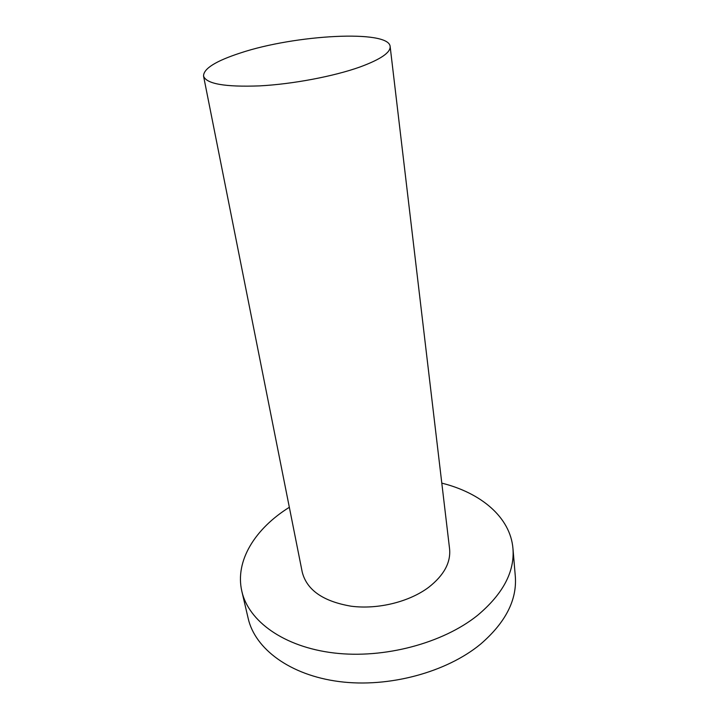 <?xml version="1.0" encoding="UTF-8"?>
<svg xmlns="http://www.w3.org/2000/svg" width="719" height="719" viewBox="0 0 719 719"><rect width="100%" height="100%" fill="white"/><g stroke="black" fill="none" stroke-linecap="round" stroke-linejoin="round"><path stroke-width="1.08" d="M240.344 52.999C295.033 34.701 389.096 29.434 390.147 46.528C390.588 52.577 380.558 59.389 360.03 66.975C333.805 76.358 292.768 84.132 259.631 85.885C225.011 87.161 206.317 83.889 203.549 76.079C203.468 68.709 215.736 61.016 240.344 52.999M441.808 483.141C480.741 492.794 510.337 517.15 512.953 548.489C514.795 571.695 503.003 593.975 477.578 615.338C442.859 643.253 383.946 658.999 333.859 652.96C283.681 646.947 248.576 621.117 241.872 591.422C234.673 560.811 255.29 528.501 289.344 507.29M390.147 46.528L449.573 548.813C450.93 562.456 443.991 575.272 428.74 587.261C409.246 601.92 377.79 609.685 351.151 606.207C323.137 601.408 306.833 590.056 302.241 572.144L203.549 76.079M512.953 548.489L515.298 576.189C517.168 599.853 505.628 622.483 480.651 644.071C446.562 672.292 388.673 687.975 339.305 681.585C289.856 675.222 255.047 648.772 248.199 618.493L241.872 591.422"/></g></svg>

